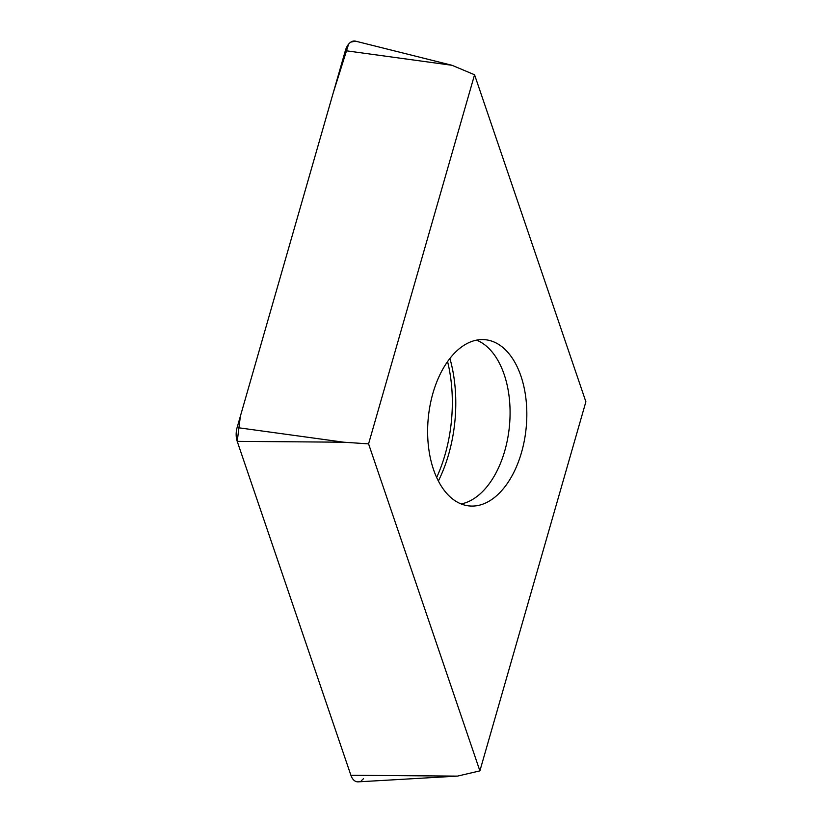<?xml version="1.0" encoding="UTF-8"?>
<svg xmlns="http://www.w3.org/2000/svg" width="823" height="823" viewBox="0 0 823 823"><rect width="100%" height="100%" fill="white"/><g stroke="black" fill="none" stroke-linecap="round" stroke-linejoin="round"><path stroke-width="1.23" d="M477.865 505.528A83.493 49.195 -84.6 0 1 469.408 505.95A83.493 49.195 -84.6 0 1 428.248 418.218A83.493 49.195 -84.6 0 1 485.045 339.693A83.493 49.195 -84.6 0 1 526.699 420.306A83.493 49.195 -84.6 0 1 477.865 505.528M585.883 401.768L474.562 74.77L368.57 443.875L479.891 770.873L585.883 401.768M474.562 74.77L452.022 65.295L345.351 50.666A15.061 8.878 -84.6 0 1 355.536 41.15L452.022 65.295M479.891 770.873L457.465 776.12L358.159 781.85A15.061 8.878 -84.6 0 1 350.896 775.266L237.219 441.354A15.061 8.878 -84.6 0 1 237.117 427.569L345.351 50.666M368.57 443.875L343.788 442.208L237.219 441.354M457.465 776.12L350.896 775.266L237.23 441.395L240.398 416.129L333.253 92.783L348.602 44.154M350.824 42.107L355.577 41.16M363.519 778.692L361.297 780.739M237.117 427.569L343.788 442.208M436.663 477.474A114.088 67.219 95.4 0 0 447.568 361.564M449.903 358.427A111.979 65.984 -84.6 0 1 438.371 480.992M461.147 503.943A83.493 49.195 95.4 0 0 509.458 425.851A83.493 49.195 95.4 0 0 476.558 340.125"/></g></svg>
